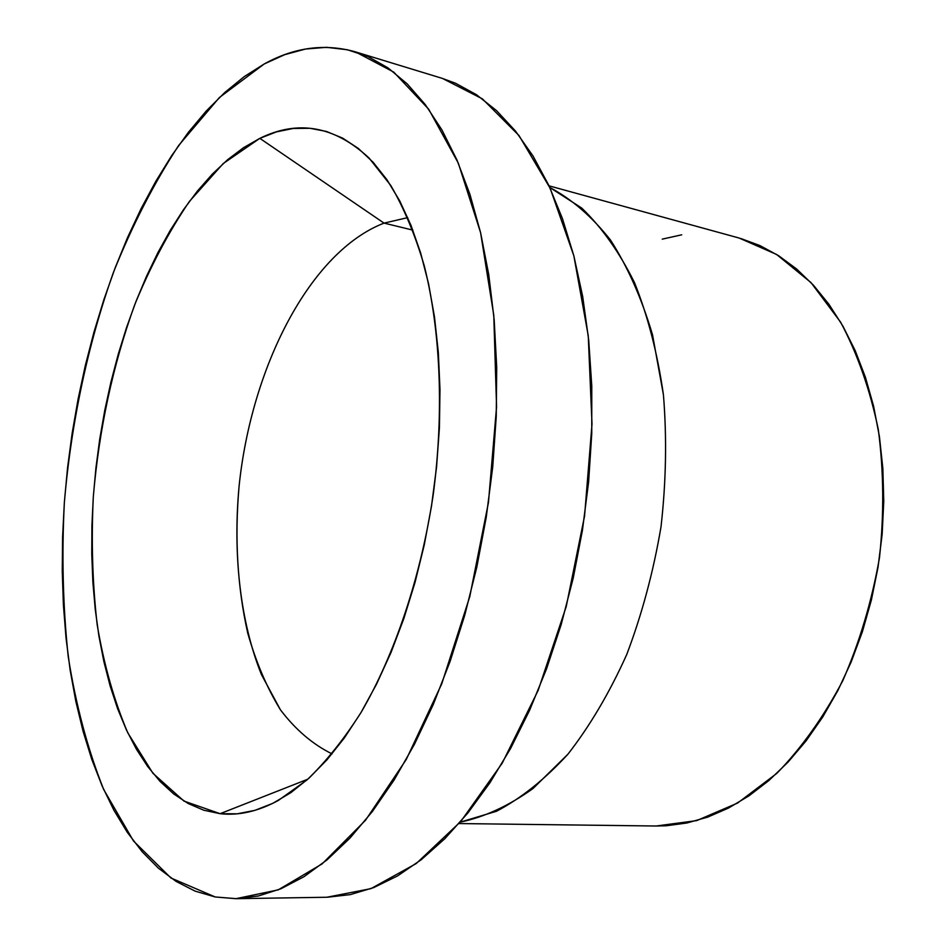 <?xml version="1.0" encoding="UTF-8"?>
<svg xmlns="http://www.w3.org/2000/svg" width="946" height="946" viewBox="0 0 946 946"><rect width="100%" height="100%" fill="white"/><g stroke="black" fill="none" stroke-linecap="round" stroke-linejoin="round"><path stroke-width="1.42" d="M384.041 223.114L412.858 230.115L384.041 223.114C309.709 251.837 251.163 367.616 239.042 486.646C234.549 538.451 237.446 587.23 247.71 632.992C255.905 661.928 266.796 687.517 280.394 709.76C295.436 729.603 312.653 744.313 332.034 753.891C312.653 744.313 295.436 729.603 280.394 709.76L261.451 674.593C240.284 621.865 232.799 554.734 239.042 486.646C251.163 367.616 309.709 251.837 384.041 223.114L259.831 138.353L384.041 223.114L407.75 217.627L384.041 223.114M549.803 187.485L581.731 208.061C601.739 227.3 619.323 252.144 634.494 282.606C647.856 315.999 657.505 353.378 663.418 394.742C666.93 437.691 666.126 481.727 661.006 526.863C653.426 571.644 642.003 614.191 626.749 654.49C609.602 692.59 589.997 725.842 567.907 754.222L532.976 788.562C508.688 805.886 484.423 817.084 460.182 822.169L496.555 811.242C521.116 798.294 544.896 779.291 567.907 754.222C589.997 725.842 609.602 692.59 626.749 654.49C642.003 614.191 653.426 571.644 661.006 526.863C666.126 481.727 666.93 437.691 663.418 394.742L652.539 334.837C641.636 298.226 627.6 266.595 610.43 239.941C591.9 216.575 571.68 199.086 549.803 187.485M458.987 823.552L656.11 826.012L696.67 820.62L737.561 803.071L776.891 773.32C801.77 747.659 823.741 716.772 842.803 680.659C859.618 642.157 871.845 601.171 879.484 557.702C884.167 513.832 883.777 471.061 878.278 429.401C869.965 389.421 857.407 353.662 840.592 322.125L811.041 282.641L776.607 254.462L739.122 238.037L549.023 185.83M215.239 896.974L236.394 898.676L258.388 896.004L281.021 888.72L304.033 876.682L327.174 859.76L350.115 837.943L372.547 811.29L394.115 779.989L414.454 744.289L433.233 704.593L450.095 661.408L464.723 615.314L476.843 567.009L486.244 517.249L492.736 466.839L496.236 416.595L496.709 367.32L494.179 319.795L488.763 274.718L480.603 232.728L469.925 194.344L456.953 159.992L441.983 130.016L425.31 104.616L407.218 83.898L388.002 67.887L367.97 56.547L347.371 49.748L326.488 47.312L305.523 49.038L284.699 54.679L264.206 63.973C294.324 47.288 324.75 43.244 355.46 51.864L393.713 72.085L428.68 109.192L458.313 163.15L480.603 232.704L493.777 315.255L496.567 406.851L488.455 502.492L469.772 596.654L441.723 683.899L406.212 759.567L365.534 820.229L322.125 863.875L278.254 889.855L235.885 898.688L215.239 896.974L170.966 878.018L133.492 840.994L103.693 789.52C87.671 749.327 75.846 705.007 68.218 656.571C62.921 606.67 61.644 555.326 64.352 502.527C71.116 423.193 87.753 344.64 113.425 272.413C132.121 225.656 153.867 183.323 178.699 145.412L219.425 97.485L264.206 63.973L244.198 76.65L224.829 92.448L206.193 111.072L188.431 132.251L171.604 155.759L155.806 181.313L141.084 208.676L127.497 237.647L115.105 267.978L103.93 299.492L94.009 331.975L85.388 365.239L78.092 399.106L72.133 433.386L67.544 467.927L64.352 502.527L62.59 537.032L62.259 571.242L63.406 604.979L66.031 638.053L70.17 670.253L75.834 701.364L83.047 731.175L91.797 759.437L102.097 785.901L113.934 810.296L127.308 832.338L142.172 851.755L158.467 868.227L176.145 881.447L195.113 891.132L215.239 896.974M235.921 898.688L326.843 897.246L370.891 888.661L416.205 863.568L460.761 821.506L502.243 763.126L538.168 690.379L566.228 606.563L584.569 516.067L592.007 424.033L588.246 335.724L573.867 255.869L550.17 188.301L518.999 135.538L482.401 98.869L442.456 78.435L355.696 51.947M220.134 813.69L183.985 801.096L152.897 773.26L127.781 732.819C114.099 700.619 103.894 664.6 97.19 624.774C92.46 583.516 91.171 540.852 93.311 496.768C98.999 429.567 112.763 365.641 134.628 304.967C150.414 266.405 168.684 231.876 189.436 201.38L223.185 163.587L259.831 138.353C298.203 119.492 334.624 126.066 369.094 158.065L390.84 185.57C404.001 208.167 415.14 234.915 424.269 265.814C440.564 330.615 444.123 412.29 433.221 494.699C420.887 576.894 394.849 654.396 361.254 712.149C343.93 739.323 325.814 761.944 306.906 780.012L278.396 800.411C258.187 811.384 238.77 815.807 220.134 813.69L307.84 779.185L220.134 813.69L203.78 810.214L188.254 803.556L173.674 793.919L160.134 781.502L147.718 766.556L136.461 749.291L126.421 729.934L117.623 708.72L110.103 685.85L103.871 661.55L98.916 636.031L95.25 609.484L92.874 582.097L91.762 554.06L91.916 525.562L93.311 496.768L95.936 467.856L99.756 438.991L104.77 410.339L110.93 382.066L118.215 354.36L126.598 327.375L136.047 301.301L146.5 276.303L157.935 252.57L170.292 230.292L183.512 209.669L197.537 190.891L212.271 174.159L227.631 159.697L243.524 147.694L259.831 138.353L276.433 131.884L293.177 128.467L309.91 128.278L326.465 131.459L342.653 138.14L358.286 148.404L373.138 162.286L387.009 179.799L399.697 200.848L410.978 225.314L420.651 252.996L428.538 283.634L434.474 316.875L438.317 352.314L439.985 389.492L439.405 427.899L436.567 466.981L431.494 506.169L424.269 544.872L414.998 582.523L403.824 618.601L390.958 652.586L376.591 684.041L360.982 712.598L344.368 737.927L326.985 759.792L309.117 778.038L290.978 792.571L272.803 803.343L254.817 810.391L237.198 813.808L220.134 813.69M442.208 78.364L455.511 83.248L476.429 94.683L496.508 110.599L515.464 131.033L532.976 155.948L548.739 185.227L562.468 218.644L573.867 255.893L582.689 296.547L588.708 340.099L591.77 385.956L591.758 433.422L588.637 481.774L582.429 530.257L573.229 578.077L561.203 624.49L546.575 668.775L529.606 710.28L510.615 748.428L489.933 782.768L467.939 812.898L444.975 838.558L421.396 859.595L397.557 875.925L373.753 887.573L350.268 894.62L327.375 897.234M662.259 239.137L681.723 234.809M740.801 238.51L760.052 245.629L778.735 255.787L796.591 268.983L813.406 285.172L828.933 304.269L842.921 326.145L855.172 350.588L865.448 377.359L873.596 406.177L879.437 436.674L882.855 468.483L883.765 501.167L882.157 534.289L878.006 567.387L871.384 600L862.397 631.668L851.175 661.963L837.896 690.497L822.795 716.902L806.087 740.872L788.03 762.145L768.897 780.521L748.948 795.858L728.467 808.073L707.691 817.119L686.879 822.996L666.256 825.775L655.862 826.012"/></g></svg>
